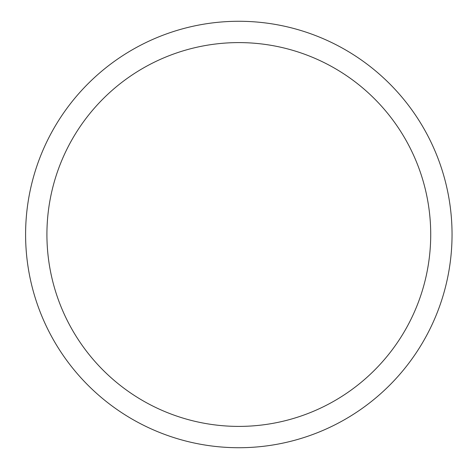 <?xml version="1.0" encoding="UTF-8"?>
<svg xmlns="http://www.w3.org/2000/svg" width="469" height="469" viewBox="0 0 469 469"><rect width="100%" height="100%" fill="white"/><g stroke="black" fill="none" stroke-linecap="round" stroke-linejoin="round"><path stroke-width="0.7" d="M25.596 234.5A213.219 213.219 0 0 1 345.43 49.843A213.219 213.219 0 0 1 345.43 419.157A213.219 213.219 0 0 1 25.596 234.5M46.918 234.5A191.897 191.897 0 0 1 334.766 68.31A191.897 191.897 0 0 1 334.766 400.69A191.897 191.897 0 0 1 46.918 234.5"/></g></svg>
